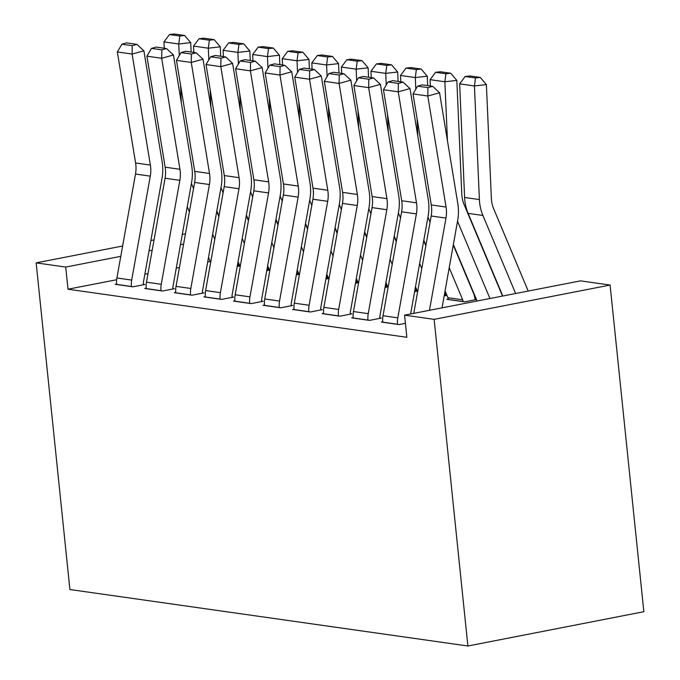 <?xml version="1.0" encoding="UTF-8"?>
<svg xmlns="http://www.w3.org/2000/svg" width="680" height="680" viewBox="0 0 680 680"><rect width="100%" height="100%" fill="white"/><g stroke="black" fill="none" stroke-linecap="round" stroke-linejoin="round"><path stroke-width="1.02" d="M580.533 280.857L610.096 285.056L643.85 611.702L467.891 646L69.904 589.526L36.151 262.871L65.713 267.07L68 289.212L406.852 337.297L404.566 315.154L580.533 280.857M382.738 321.784L381.31 322.065L399.05 324.581L405.416 323.34M445.442 295.12L446.896 295.332L444.176 295.868M323.603 313.395L322.175 313.667L339.915 316.192L351.806 313.871L350.327 313.659M386.308 286.731L387.762 286.935M387.762 286.943L385.041 287.478M264.469 304.997L263.041 305.277L280.78 307.793L292.672 305.481L291.193 305.269M327.165 278.341L328.618 278.545L325.907 279.08M205.334 296.607L203.898 296.888L221.646 299.404L233.529 297.083L232.05 296.879M268.03 269.951L269.484 270.155L266.764 270.691M146.2 288.218L144.763 288.499L162.503 291.014L174.394 288.694L172.916 288.49M210.239 261.494L207.689 261.987M179.418 267.503L176.273 268.115M148.002 273.624L144.857 274.236M116.662 279.735L68 289.212M116.629 284.019L115.2 284.3L132.94 286.815L144.823 284.503L143.352 284.291M238.468 265.752L239.921 265.957L237.201 266.492M175.763 292.409L174.335 292.689L192.075 295.205L203.966 292.893L202.487 292.68M297.602 274.142L299.055 274.346L296.335 274.89M234.898 300.806L233.47 301.087L251.209 303.603L263.1 301.282L261.622 301.07M356.736 282.531L358.19 282.744L355.47 283.279M294.041 309.196L292.604 309.476L310.344 311.993L322.235 309.672L320.756 309.468M415.871 290.929L417.325 291.133M417.333 291.142L414.604 291.669M353.175 317.585L351.738 317.866L369.486 320.382L381.37 318.07L379.89 317.857M448.273 299.055L446.853 299.327L464.601 301.844L476.467 299.531L475.006 299.319M610.096 285.056L434.137 319.353L404.566 315.154M434.137 319.353L467.891 646M183.608 244.095L180.464 244.706M152.192 250.214L149.047 250.826M120.776 256.334L65.713 267.07M185.453 233.775L182.308 234.387M154.037 239.895L150.892 240.507M122.621 246.016L36.151 262.871M116.671 284.512L116.662 284.401A19.703 16.702 -81.9 0 1 116.909 277.984L135.499 174.046A28.143 23.86 98.1 0 0 135.592 162.987L117.334 51.961L132.115 54.06L132.26 45.67L136.969 44.361L126.616 42.891L121.916 44.2L132.26 45.67M143.395 284.775L143.335 284.18A5.627 4.769 98.1 0 1 143.404 282.344L162.001 178.406A42.22 35.785 -81.9 0 0 162.137 161.815L143.88 50.796L132.115 54.06L150.382 165.078A28.143 23.86 98.1 0 1 150.288 176.145L131.691 280.075A19.703 16.702 -81.9 0 0 131.444 286.493L131.461 286.611M143.88 50.796L136.969 44.361M121.916 44.2L117.334 51.961M238.519 266.237L238.45 265.642A19.703 16.702 98.1 0 0 237.906 262.539M218.858 216.529L216.725 211.454M191.123 52.045L190.714 42.636L178.755 43.996L179.265 55.624M180.548 85.161L181.322 102.859M191.411 183.506L193.536 188.581M212.661 234.158L214.795 239.232M187.255 206.728L189.38 211.803M208.513 257.38L210.638 262.454M179.809 36.014L184.594 35.47L174.242 34L169.464 34.544L179.809 36.014L178.755 43.996L163.974 41.896L164.245 48.237M163.974 41.896L169.464 34.544M184.594 35.47L190.714 42.636M146.243 288.702L146.234 288.592A19.703 16.702 -81.9 0 1 146.472 282.175L165.07 178.245A28.143 23.86 98.1 0 0 165.163 167.178L146.906 56.159L161.687 58.259L161.831 49.861L166.541 48.56L156.188 47.09L151.478 48.399L161.831 49.861M172.966 288.975L172.907 288.371A5.627 4.769 98.1 0 1 172.975 286.543L191.573 182.606A42.22 35.785 -81.9 0 0 191.709 166.013L173.451 54.995L161.687 58.259L179.945 169.278A28.143 23.86 98.1 0 1 179.851 180.336L161.262 284.274A19.703 16.702 -81.9 0 0 161.016 290.692L161.024 290.802M173.451 54.995L166.541 48.56M151.478 48.399L146.906 56.159M175.814 292.901L175.797 292.791A19.703 16.702 -81.9 0 1 176.043 286.374L194.633 182.435A28.143 23.86 98.1 0 0 194.735 171.377L176.469 60.35L191.258 62.45L191.403 54.06L196.103 52.751L185.759 51.289L181.05 52.589L191.403 54.06M202.538 293.173L202.47 292.57A5.627 4.769 98.1 0 1 202.546 290.734L221.136 186.804A42.22 35.785 -81.9 0 0 221.28 170.213L203.022 59.185L191.258 62.45L209.517 173.476A28.143 23.86 98.1 0 1 209.423 184.535L190.825 288.473A19.703 16.702 -81.9 0 0 190.587 294.89L190.595 295.001M203.022 59.185L196.103 52.751M181.05 52.589L176.469 60.35M268.082 270.436L268.022 269.832A19.703 16.702 98.1 0 0 267.478 266.738M248.421 220.728L246.296 215.654M220.694 56.245L220.286 46.835L208.327 48.195L208.828 59.815M210.12 89.352L210.894 107.058M220.975 187.697L223.108 192.78M242.233 238.349L244.367 243.423M216.818 210.928L218.951 216.002M238.076 261.579L240.21 266.653M209.381 40.205L214.166 39.661L203.813 38.199L199.028 38.743L209.381 40.205L208.327 48.195L193.536 46.095L193.817 52.428M193.536 46.095L199.028 38.743M214.166 39.661L220.286 46.835M297.653 274.635L297.585 274.031A19.703 16.702 98.1 0 0 297.041 270.929M277.993 224.927L275.859 219.852M250.266 60.444L249.849 51.034L237.889 52.394L238.4 64.013M239.691 93.551L240.456 111.256M250.546 191.896L252.671 196.97M271.804 242.548L273.929 247.622M246.389 215.126L248.523 220.201M267.648 265.769L269.773 270.844M238.944 44.404L243.729 43.86L233.384 42.389L228.599 42.933L238.944 44.404L237.889 52.394L223.108 50.294L223.388 56.627M223.108 50.294L228.599 42.933M243.729 43.86L249.849 51.034M205.377 297.1L205.369 296.99A19.703 16.702 -81.9 0 1 205.615 290.564L224.204 186.635A28.143 23.86 98.1 0 0 224.298 175.567L206.04 64.549L220.822 66.648L220.966 58.259L225.675 56.95L215.322 55.479L210.621 56.788L220.966 58.259M232.101 297.364L232.042 296.769A5.627 4.769 98.1 0 1 232.109 294.933L250.707 190.995A42.22 35.785 -81.9 0 0 250.844 174.403L232.585 63.384L220.822 66.648L239.079 177.667A28.143 23.86 98.1 0 1 238.986 188.734L220.397 292.663A19.703 16.702 -81.9 0 0 220.15 299.081L220.167 299.192M232.585 63.384L225.675 56.95M210.621 56.788L206.04 64.549M234.949 301.291L234.94 301.18A19.703 16.702 -81.9 0 1 235.178 294.763L253.776 190.825A28.143 23.86 98.1 0 0 253.87 179.767L235.611 68.748L250.393 70.839L250.537 62.45L255.238 61.149L244.894 59.678L240.184 60.979L250.537 62.45M261.673 301.563L261.613 300.959A5.627 4.769 98.1 0 1 261.681 299.132L280.271 195.194A42.22 35.785 -81.9 0 0 280.415 178.602L262.157 67.575L250.393 70.839L268.651 181.866A28.143 23.86 98.1 0 1 268.558 192.924L249.959 296.863A19.703 16.702 -81.9 0 0 249.722 303.28L249.73 303.39M262.157 67.575L255.238 61.149M240.184 60.979L235.611 68.748M327.216 278.825L327.156 278.231A19.703 16.702 98.1 0 0 326.613 275.128M307.564 229.118L305.43 224.043M279.828 64.634L279.421 55.224L267.461 56.584L267.971 68.212M269.254 97.75L270.028 115.447M280.109 196.095L282.243 201.169M301.368 246.738L303.501 251.821M275.961 219.317L278.086 224.392M297.211 269.969L299.344 275.043M268.515 48.603L273.3 48.059L262.947 46.589L258.162 47.133L268.515 48.603L267.461 56.584L252.679 54.485L252.951 60.817M252.679 54.485L258.162 47.133M273.3 48.059L279.421 55.224M356.787 283.024L356.728 282.421A19.703 16.702 98.1 0 0 356.175 279.319M337.127 233.316L335.002 228.242M309.4 68.833L308.992 59.423L297.032 60.784L297.534 72.403M298.826 101.941L299.6 119.646M309.68 200.285L311.814 205.36M330.939 250.937L333.072 256.012M305.524 223.516L307.657 228.59M326.782 274.168L328.916 279.242M298.087 52.794L302.863 52.249L292.519 50.788L287.733 51.331L298.087 52.794L297.032 60.784L282.243 58.684L282.523 65.016M282.243 58.684L287.733 51.331M302.863 52.249L308.992 59.423M264.52 305.49L264.503 305.379A19.703 16.702 -81.9 0 1 264.75 298.962L283.339 195.024A28.143 23.86 98.1 0 0 283.433 183.965L265.175 72.939L279.964 75.038L280.1 66.648L284.81 65.34L274.457 63.869L269.756 65.178L280.1 66.648M291.244 305.753L291.176 305.159A5.627 4.769 98.1 0 1 291.244 303.322L309.842 199.393A42.22 35.785 -81.9 0 0 309.986 182.801L291.72 71.774L279.964 75.038L298.223 186.065A28.143 23.86 98.1 0 1 298.129 197.123L279.531 301.061A19.703 16.702 -81.9 0 0 279.293 307.479L279.301 307.589M291.72 71.774L284.81 65.34M269.756 65.178L265.175 72.939M386.359 287.215L386.291 286.62A19.703 16.702 98.1 0 0 385.747 283.517M366.699 237.507L364.565 232.432M338.963 73.023L338.555 63.614L326.596 64.974L327.105 76.602M328.389 106.139L329.162 123.845M339.252 204.484L341.377 209.559M360.51 255.136L362.635 260.21M335.096 227.715L337.221 232.79M356.354 278.358L358.479 283.433M327.649 56.992L332.435 56.448L322.082 54.978L317.305 55.522L327.649 56.992L326.596 64.974L311.814 62.883L312.086 69.216M311.814 62.883L317.305 55.522M332.435 56.448L338.555 63.614M294.083 309.68L294.075 309.57A19.703 16.702 -81.9 0 1 294.312 303.152L312.911 199.223A28.143 23.86 98.1 0 0 313.004 188.156L294.746 77.138L309.527 79.237L309.672 70.839L314.381 69.538L304.028 68.068L299.327 69.377L309.672 70.839M320.807 309.952L320.748 309.357A5.627 4.769 98.1 0 1 320.815 307.522L339.413 203.583A42.22 35.785 -81.9 0 0 339.55 186.992L321.291 75.973L309.527 79.237L327.786 190.256A28.143 23.86 98.1 0 1 327.692 201.322L309.102 305.252A19.703 16.702 -81.9 0 0 308.856 311.67L308.865 311.78M321.291 75.973L314.381 69.538M299.327 69.377L294.746 77.138M415.922 291.414L415.863 290.819A19.703 16.702 98.1 0 0 415.319 287.716M396.262 241.706L394.137 236.631M368.534 77.222L368.126 67.813L356.167 69.173L356.668 80.792M357.96 110.33L358.734 128.035M368.815 208.683L370.949 213.758M390.074 259.326L392.207 264.401M364.659 231.905L366.792 236.98M385.917 282.557L388.05 287.631M357.221 61.191L362.006 60.647L351.653 59.177L346.868 59.721L357.221 61.191L356.167 69.173L341.385 67.073L341.657 73.406M341.385 67.073L346.868 59.721M362.006 60.647L368.126 67.813M323.654 313.879L323.637 313.769A19.703 16.702 -81.9 0 1 323.884 307.351L342.482 203.413A28.143 23.86 98.1 0 0 342.575 192.355L324.309 81.337L339.099 83.428L339.243 75.038L343.944 73.737L333.6 72.267L328.89 73.567L339.243 75.038M350.378 314.151L350.31 313.548A5.627 4.769 98.1 0 1 350.387 311.721L368.976 207.782A42.22 35.785 -81.9 0 0 369.121 191.191L350.863 80.163L339.099 83.428L357.357 194.454A28.143 23.86 98.1 0 1 357.263 205.513L338.666 309.451A19.703 16.702 -81.9 0 0 338.427 315.868L338.436 315.979M350.863 80.163L343.944 73.737M328.89 73.567L324.309 81.337M445.493 295.613L445.434 295.01A19.703 16.702 98.1 0 0 444.881 291.907M425.833 245.905L423.708 240.83M398.106 81.422L397.69 72.012L385.73 73.372L386.24 84.991M387.532 114.529L388.297 132.234M398.387 212.874L400.512 217.949M419.645 263.525L421.77 268.6M394.23 236.104L396.363 241.179M415.488 286.756L417.613 291.83M386.784 65.382L391.57 64.838L381.225 63.367L376.44 63.911L386.784 65.382L385.73 73.372L370.949 71.272L371.229 77.605M370.949 71.272L376.44 63.911M391.57 64.838L397.69 72.012M353.217 318.078L353.209 317.968A19.703 16.702 -81.9 0 1 353.455 311.55L372.045 207.612A28.143 23.86 98.1 0 0 372.138 196.554L353.88 85.527L368.662 87.627L368.806 79.237L373.515 77.928L363.162 76.457L358.462 77.766L368.806 79.237M379.942 318.342L379.882 317.747A5.627 4.769 98.1 0 1 379.95 315.911L398.548 211.973A42.22 35.785 -81.9 0 0 398.684 195.381L380.426 84.362L368.662 87.627L386.92 198.645A28.143 23.86 98.1 0 1 386.826 209.712L368.237 313.642A19.703 16.702 -81.9 0 0 367.99 320.067L368.007 320.178M380.426 84.362L373.515 77.928M358.462 77.766L353.88 85.527M475.056 299.803L474.997 299.208A19.703 16.702 98.1 0 0 473.467 293.139L453.271 245.021M427.669 85.612L427.261 76.203L415.301 77.562L415.811 89.191M417.095 118.728L417.868 136.425M427.95 217.073L430.083 222.148M449.208 267.725L462.672 299.786A5.627 4.769 -81.9 0 1 463.106 301.529L463.123 301.639M448.333 299.54L448.324 299.429A5.627 4.769 -81.9 0 0 447.89 297.695L445.06 290.947M423.801 240.295L425.926 245.37M416.355 69.581L421.141 69.037L410.788 67.566L406.002 68.11L416.355 69.581L415.301 77.562L400.52 75.463L400.792 81.804M400.52 75.463L406.002 68.11M421.141 69.037L427.261 76.203M382.789 322.269L382.78 322.159A19.703 16.702 -81.9 0 1 383.019 315.741L401.616 211.811A28.143 23.86 98.1 0 0 401.71 200.744L383.452 89.726L398.233 91.826L398.378 83.428L403.078 82.127L392.734 80.656L388.025 81.966L398.378 83.428M397.57 324.368L397.562 324.258A19.703 16.702 -81.9 0 1 397.808 317.841L416.398 213.903A28.143 23.86 98.1 0 0 416.491 202.844L398.233 91.826L409.998 88.561L428.255 199.58A42.22 35.785 -81.9 0 1 428.111 216.172L410.618 313.973M409.998 88.561L403.078 82.127M388.025 81.966L383.452 89.726M502.503 296.063L464.117 204.603A28.143 23.86 -81.9 0 1 461.788 194.012L456.833 80.401L444.873 81.761L447.44 140.624M457.521 221.272L489.94 298.512M453.364 244.494L477.088 301.019M445.927 73.772L450.704 73.228L440.36 71.766L435.574 72.309L445.927 73.772L444.873 81.761L430.083 79.662L430.363 85.995M430.083 79.662L435.574 72.309M450.704 73.228L456.833 80.401M413.763 313.361L431.179 216.002A28.143 23.86 98.1 0 0 431.273 204.944L413.015 93.916L427.805 96.016L427.95 87.627L432.65 86.317L422.305 84.855L417.596 86.156L427.95 87.627M429.471 310.301L445.969 218.101A28.143 23.86 98.1 0 0 446.063 207.043L427.805 96.016L439.56 92.752L457.827 203.779A42.22 35.785 -81.9 0 1 457.683 220.371L442.034 307.853M439.56 92.752L432.65 86.317M417.596 86.156L413.015 93.916M528.207 291.057L493.68 208.803A28.143 23.86 -81.9 0 1 491.351 198.212L486.396 84.6L474.436 85.96L479.392 199.571A42.22 35.785 98.1 0 0 482.894 215.458L515.644 293.505M475.49 77.971L480.275 77.427L469.923 75.956L465.146 76.5L475.49 77.971L474.436 85.96L459.654 83.861L464.61 197.472A42.22 35.785 98.1 0 0 468.103 213.358L502.792 296.012M459.654 83.861L465.146 76.5M480.275 77.427L486.396 84.6M116.662 284.401L131.444 286.493M135.499 174.046L150.288 176.145M135.592 162.987L150.382 165.078M116.909 277.984L131.691 280.075M146.234 288.592L161.016 290.692M165.07 178.245L179.851 180.336M165.163 167.178L179.945 169.278M146.472 282.175L161.262 284.274M175.797 292.791L190.587 294.89M194.633 182.435L209.423 184.535M194.735 171.377L209.517 173.476M176.043 286.374L190.825 288.473M205.369 296.99L220.15 299.081M224.204 186.635L238.986 188.734M224.298 175.567L239.079 177.667M205.615 290.564L220.397 292.663M234.94 301.18L249.722 303.28M253.776 190.825L268.558 192.924M253.87 179.767L268.651 181.866M235.178 294.763L249.959 296.863M264.503 305.379L279.293 307.479M283.339 195.024L298.129 197.123M283.433 183.965L298.223 186.065M264.75 298.962L279.531 301.061M294.075 309.57L308.856 311.67M312.911 199.223L327.692 201.322M313.004 188.156L327.786 190.256M294.312 303.152L309.102 305.252M323.637 313.769L338.427 315.868M342.482 203.413L357.263 205.513M342.575 192.355L357.357 194.454M323.884 307.351L338.666 309.451M353.209 317.968L367.99 320.067M372.045 207.612L386.826 209.712M372.138 196.554L386.92 198.645M353.455 311.55L368.237 313.642M463.106 301.529L448.324 299.429M462.672 299.786L447.89 297.695M382.78 322.159L397.562 324.258M401.616 211.811L416.398 213.903M401.71 200.744L416.491 202.844M383.019 315.741L397.808 317.841M431.179 216.002L445.969 218.101M431.273 204.944L446.063 207.043M479.392 199.571L464.61 197.472M482.894 215.458L468.103 213.358"/></g></svg>
